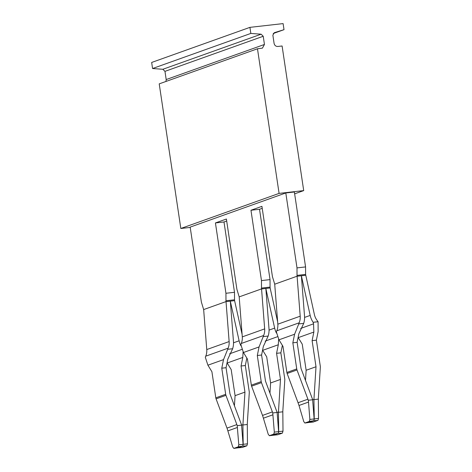 <?xml version="1.0" encoding="UTF-8"?>
<svg xmlns="http://www.w3.org/2000/svg" width="472" height="472" viewBox="0 0 472 472"><rect width="100%" height="100%" fill="white"/><g stroke="black" fill="none" stroke-linecap="round" stroke-linejoin="round"><path stroke-width="0.71" d="M317.479 420.511L313.089 422.08L317.479 420.511L313.892 420.699L308.889 422.481L313.337 422.051M298.752 323.922L294.581 334.247L278.97 339.822L276.38 331.91A18.715 17.163 70.3 0 1 276.798 330.795L299.171 322.807A18.715 17.163 70.3 0 0 298.752 323.922L303.708 323.361L298.864 333.763L297.124 342.336L301.024 368.449L312.606 399.489L314.14 418.947L313.886 420.699L309.732 421.39L305.343 422.959L308.883 422.481L313.886 420.699L314.246 418.935L318.535 418.452L317.886 420.469M298.115 337.445L302.239 344.159L306.139 370.272L316.01 366.75L313.939 399.336L314.246 418.935M313.939 399.336L312.659 399.796M306.139 370.272L305.496 380.426M316.01 366.75L312.11 340.637L316.387 340.153L320.293 366.266A4.679 4.289 70.3 0 1 320.335 367.316L318.382 398.02A15.204 13.948 70.3 0 0 318.352 399.117L318.535 418.452M313.968 399.613L318.352 399.117M304.936 423.006L309.319 421.437L309.856 419.431L308.517 402.079L299.006 405.477L303.773 421.602L304.853 423.024L305.514 422.947L304.936 423.006M297.124 342.336L292.841 342.819L296.74 368.933L286.876 372.461A4.679 4.289 70.3 0 0 287.135 373.482L298.05 402.728A15.204 13.948 70.3 0 1 298.404 403.784L299.006 405.477M286.876 372.461L282.97 346.342L278.97 339.822M287.135 373.482L297.006 369.959A4.679 4.289 -109.7 0 1 296.74 368.933M297.006 369.959L307.921 399.206A15.204 13.948 -109.7 0 1 308.275 400.262L308.517 402.079M312.659 399.76L308.275 400.262M299.171 322.807A14.036 12.874 70.3 0 0 300.198 316.193L297.03 275.388L305.596 274.415L314.399 314.582A14.036 12.874 70.3 0 0 317.337 320.748A18.715 17.163 -109.7 0 1 318.069 321.733L313.113 322.293L313.55 323.833L313.851 332.064L312.11 340.637M318.069 321.733L318.134 331.58L316.387 340.153M294.581 334.247L292.841 342.819M276.798 330.795A14.036 12.874 70.3 0 0 277.831 324.181L300.198 316.193M297.089 276.208L274.716 284.197L277.831 324.181M313.113 322.293A18.715 17.163 -109.7 0 1 310.181 315.42L301.396 275.896L304.523 316.063A18.715 17.163 70.3 0 1 303.708 323.361M261.47 280.58L261.5 288.079L270.061 287.106L270.037 279.613L261.47 280.58L250.962 210.258L261.925 206.341L272.438 276.669L274.716 284.197M297.03 275.388L297 267.895L305.567 266.922L294.369 191.986L285.802 192.959L190.175 227.109L201.373 302.045L203.656 309.573L206.765 349.557L229.138 341.569L226.029 301.632L234.602 300.658L242.107 334.436M305.596 274.415L305.567 266.922M226.029 301.632L225.97 300.764L234.531 299.797L234.501 292.304L223.993 221.976L226.69 221.008M223.993 221.976L215.427 222.943L226.395 219.026L236.909 289.354L239.186 296.882L242.295 336.872L264.668 328.884L261.559 288.941L270.132 287.967L277.636 321.751M242.272 447.426L246.413 445.892L242.826 446.075L237.829 447.857L242.36 447.426M227.687 349.298L223.522 359.623L207.91 365.198L205.32 357.286A18.715 17.163 70.3 0 1 205.739 356.177L228.112 348.188A18.715 17.163 70.3 0 0 227.687 349.298L232.643 348.737L227.805 359.139L226.058 367.712L229.964 393.825L241.546 424.865L243.08 444.323L242.82 446.075L237.823 447.857L233.793 448.4L238.667 446.766L242.82 446.075L243.186 444.311L242.909 424.989L247.287 424.493L247.47 443.827L246.821 445.845L242.437 447.409M243.08 351.906L242.791 357.44L241.044 366.012L244.95 392.126L242.909 424.989M242.873 424.717L241.599 425.172M241.044 366.012L245.328 365.529L249.228 391.642A4.679 4.289 -109.7 0 1 249.275 392.692L247.322 423.396A15.204 13.948 -109.7 0 0 247.287 424.493M244.95 392.126L235.08 395.654L234.431 405.802M235.08 395.654L231.174 369.541L227.056 362.82M241.593 425.142L237.209 425.638L238.797 444.807L238.26 446.813L233.87 448.382L232.714 446.978L227.345 429.16A15.204 13.948 -109.7 0 0 226.991 428.104L236.855 424.582L225.946 395.335A4.679 4.289 70.3 0 1 225.681 394.309L215.81 397.837L211.91 371.724L207.91 365.198M226.058 367.712L221.775 368.195L225.681 394.309M237.209 425.638A15.204 13.948 70.3 0 0 236.855 424.582M215.81 397.837A4.679 4.289 -109.7 0 0 216.076 398.864L226.991 428.104M246.844 358.065L245.328 365.529M223.522 359.623L221.775 368.195M228.112 348.188A14.036 12.874 70.3 0 0 229.138 341.569M232.643 348.737A18.715 17.163 70.3 0 0 233.457 341.439L230.336 301.272L239.121 340.796A18.715 17.163 70.3 0 0 240.932 345.781M205.739 356.177A14.036 12.874 70.3 0 0 206.765 349.557M234.531 299.797L234.602 300.658M226.029 301.584L203.656 309.573M225.97 300.764L225.94 293.271L234.501 292.304M225.94 293.271L215.427 222.943M277.89 434.741L281.943 433.202L278.362 433.384L273.359 435.172L278.356 433.384L278.716 431.62L278.439 412.304L282.822 411.808L282.999 431.137L282.356 433.154L277.807 434.741M277.967 434.724L269.813 435.644L274.197 434.081L278.356 433.384L278.61 431.638L277.129 412.451L272.745 412.947L274.326 432.122L273.789 434.128L269.323 435.709M278.616 339.221L278.321 344.755L276.574 353.327L280.48 379.441L278.439 412.304M278.403 412.026L277.129 412.481M276.574 353.327L280.858 352.838L284.763 378.951A4.679 4.289 -109.7 0 1 284.805 380.001L282.852 410.705A15.204 13.948 -109.7 0 0 282.822 411.808M280.48 379.441L270.609 382.963L269.966 393.117M270.609 382.963L266.709 356.85L262.585 350.136M277.129 412.451L265.494 381.134L261.588 355.021L257.311 355.51L261.211 381.624A4.679 4.289 70.3 0 0 261.476 382.65L272.391 411.891A15.204 13.948 70.3 0 1 272.745 412.947M242.295 336.872A14.036 12.874 70.3 0 1 241.269 343.486A18.715 17.163 70.3 0 0 240.85 344.601L243.44 352.513L247.44 359.033L251.34 385.146A4.679 4.289 -109.7 0 0 251.605 386.173L262.52 415.419A15.204 13.948 -109.7 0 1 262.875 416.475L268.243 434.293L269.406 435.691L269.984 435.638L269.317 435.709M282.374 345.374L280.858 352.838M241.269 343.486L263.642 335.498A18.715 17.163 70.3 0 0 263.223 336.613L259.051 346.938L257.311 355.51M263.223 336.613L268.173 336.052L263.335 346.454L261.588 355.021M263.642 335.498A14.036 12.874 70.3 0 0 264.668 328.884M268.173 336.052A18.715 17.163 70.3 0 0 268.993 328.748L265.866 288.587L274.651 328.105A18.715 17.163 70.3 0 0 276.468 333.09M270.061 287.106L270.132 287.967M261.5 288.079L261.559 288.941M261.559 288.893L239.186 296.882M270.037 279.613L259.523 209.285L262.225 208.323M250.962 210.258L259.523 209.285M297 267.895L285.802 192.959M180.829 228.483L279.088 193.396L257.476 48.775L159.217 83.863L180.829 228.483L190.222 227.421M152.568 68.523L250.827 33.429L249.924 27.358L151.665 62.451L152.568 68.523L162.858 69.284L164.97 71.355L166.191 79.556L165.979 81.45M279.088 193.396L303.708 190.605L282.097 45.985L277.813 46.468C275.831 46.486 274.592 45.454 274.084 43.377L272.863 35.176L274.291 32.704L284.014 29.671L283.106 23.6L249.924 27.358M294.646 193.845L303.708 190.605M166.191 79.556L264.45 44.468L262.414 48.138L257.476 48.775M264.45 44.468L263.228 36.267L261.116 34.196L250.827 33.429M273.205 33.53L284.014 29.671M309.732 421.39L309.319 421.437M314.14 418.947L309.856 419.431M313.851 332.064L298.239 337.639M298.05 402.728L307.921 399.206M313.55 323.833L300.67 328.435M310.181 315.42L304.582 317.42M297.094 276.25L305.661 275.282M246.413 445.892L246.821 445.845M243.186 444.311L247.47 443.827M243.08 444.323L238.797 444.807M238.667 446.766L238.26 446.813M242.791 357.44L227.174 363.015M237.451 427.455L227.947 430.853M216.076 398.864L225.946 395.335M241.888 349.428L229.604 353.811M239.121 340.796L233.516 342.796M281.943 433.202L282.356 433.154M278.716 431.62L282.999 431.137M274.197 434.081L273.789 434.128M278.61 431.638L274.326 432.122M278.321 344.755L262.709 350.33M272.981 414.77L263.476 418.162M262.52 415.419L272.391 411.891M259.051 346.938L243.44 352.513M261.211 381.624L251.34 385.146M251.605 386.173L261.476 382.65M277.418 336.743L265.14 341.126M274.651 328.105L269.052 330.105M164.97 71.355L263.228 36.267M162.858 69.284L261.116 34.196"/></g></svg>
